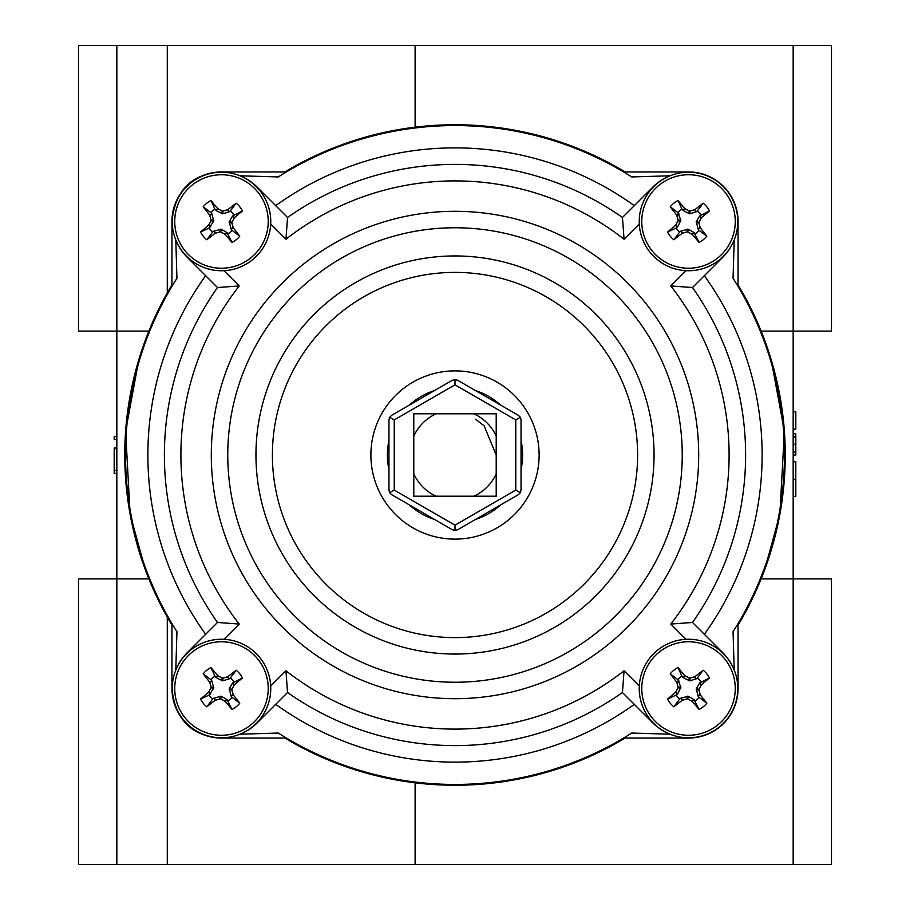 <?xml version="1.0" encoding="UTF-8"?>
<svg xmlns="http://www.w3.org/2000/svg" width="910" height="910" viewBox="0 0 910 910"><rect width="100%" height="100%" fill="white"/><g stroke="black" fill="none" stroke-linecap="round" stroke-linejoin="round"><path stroke-width="1.36" d="M793.167 45.5L831.478 45.5L831.478 331.092L793.167 331.092L793.167 45.5L167.292 45.5L167.292 292.872M221.483 738.056L284.875 738.056A330.239 330.239 0 0 0 625.124 738.056L688.517 738.056A49.538 49.538 0 0 0 738.056 688.517L738.056 625.124A330.239 330.239 0 0 0 738.056 284.875L738.056 221.483A49.538 49.538 0 0 0 688.517 171.944L625.124 171.944A330.239 330.239 0 0 0 284.875 171.944L221.483 171.944C191.691 173.73 175.175 190.236 171.944 221.483L171.944 284.875A330.239 330.239 0 0 0 171.944 625.124L171.944 688.517A49.538 49.538 0 0 0 221.483 738.056C191.691 736.27 175.175 719.764 171.944 688.517M415.108 45.5L415.108 127.172L412.378 127.525M763.627 572.515L761.113 578.908L831.478 578.908L831.478 864.5L78.522 864.5L78.522 578.908L116.833 578.908L116.833 45.5L167.292 45.5M793.167 864.5L793.167 331.092L761.113 331.092L771.123 359.484L784.386 431.192L779.87 514.309L764.673 569.74M116.833 45.5L78.522 45.5L78.522 331.092L148.887 331.092L138.877 359.484L125.614 431.192L130.13 514.309L145.327 569.74M116.833 864.5L116.833 578.908L148.887 578.908L146.374 572.515M171.103 623.714L167.292 617.128L167.292 864.5M415.108 782.827L415.108 864.5M221.483 171.944A49.538 49.538 0 0 0 171.944 221.483M793.167 496.496L795.806 496.496L795.806 461.779L793.167 461.779M795.806 479.342L793.167 479.342M795.806 455L795.806 454.409L795.806 455L793.167 455L795.806 455L795.806 451.906L793.167 451.906M795.806 451.906L795.806 433.831L793.167 433.831M795.806 436.8L793.167 436.8M795.806 437.13L793.167 437.13M795.806 444.262L793.167 444.262M795.806 452.031L793.167 452.031M793.167 429.179L795.806 429.179L795.806 411.809L793.167 411.809M116.833 439.541L114.194 439.541L114.194 436.584L116.833 436.584M116.833 448.016L114.194 448.016L114.194 473.416L116.833 473.416M114.194 470.459L116.833 470.459M114.194 448.641L116.833 448.641M734.268 239.762A49.538 49.538 0 0 1 723.075 256.973L692.51 287.537A290.608 290.608 0 0 1 745.608 455A290.608 290.608 0 0 0 692.51 287.537L692.897 287.162M387.387 455A67.613 67.613 0 0 0 388.957 469.446A67.613 67.613 0 0 1 388.957 440.554M409.466 405.018A67.613 67.613 0 0 1 434.479 390.583M475.521 390.583A67.613 67.613 0 0 1 500.534 405.018M521.043 440.554A67.613 67.613 0 0 1 521.043 469.446A67.613 67.613 0 0 0 522.613 455M670.238 734.268A49.538 49.538 0 0 1 653.027 723.075L623.043 693.101M670.761 285.945L692.51 287.537A290.608 290.608 0 0 1 692.51 622.463L670.761 624.055A274.103 274.103 0 0 0 670.761 285.945L686.015 270.691M175.789 239.921L176.95 278.289A329.454 329.454 0 0 0 176.95 631.711L175.789 670.079M692.51 622.463L723.075 653.027A49.538 49.538 0 0 1 734.211 670.079L733.051 631.711A329.454 329.454 0 0 0 733.051 278.289L734.211 239.921M239.921 734.211L278.289 733.051A329.454 329.454 0 0 0 631.711 733.051L670.079 734.211M670.079 175.789L631.711 176.95A329.454 329.454 0 0 0 278.289 176.95L239.921 175.789M270.691 686.015L285.945 670.761L287.537 692.51L256.973 723.075A49.538 49.538 0 0 1 239.762 734.268A49.538 49.538 0 0 0 256.973 723.075L256.791 722.881M187.119 653.209L186.925 653.027A49.538 49.538 0 0 0 175.732 670.238A49.538 49.538 0 0 1 186.925 653.027L216.899 623.043M216.899 286.946L186.925 256.973A49.538 49.538 0 0 1 175.732 239.762A49.538 49.538 0 0 0 186.925 256.973L187.119 256.791M256.791 187.119L256.973 186.925A49.538 49.538 0 0 0 239.762 175.732A49.538 49.538 0 0 1 256.973 186.925L286.957 216.899M623.054 216.899L653.027 186.925A49.538 49.538 0 0 1 670.238 175.732A49.538 49.538 0 0 0 653.027 186.925L653.209 187.119M287.537 217.49A290.608 290.608 0 0 1 622.463 217.49A290.608 290.608 0 0 0 287.537 217.49A290.608 290.608 0 0 1 622.463 217.49A290.608 290.608 0 0 0 287.537 217.49L285.945 239.239L270.691 223.985M622.463 217.49L624.055 239.239A274.103 274.103 0 0 0 285.945 239.239M223.985 270.691L239.239 285.945L217.49 287.537A290.608 290.608 0 0 0 164.392 455A290.608 290.608 0 0 1 217.49 287.537M217.49 622.463A290.608 290.608 0 0 1 164.392 455A290.608 290.608 0 0 0 217.49 622.463L239.239 624.055L223.985 639.309M723.075 653.027A49.538 49.538 0 0 1 734.268 670.238A49.538 49.538 0 0 0 723.075 653.027L722.881 653.209M622.463 692.51A290.608 290.608 0 0 1 287.537 692.51A290.608 290.608 0 0 0 622.463 692.51L624.055 670.761L639.309 686.015M500.534 504.982A67.613 67.613 0 0 1 475.521 519.417A67.613 67.613 0 0 0 500.534 504.982M434.479 519.417A67.613 67.613 0 0 1 409.466 504.982A67.613 67.613 0 0 0 434.479 519.417M212.565 699.176L206.786 706.797A77.862 6.791 -39 0 0 214.965 700.45L213.782 698.186L221.073 696.264L226.999 699.585L232.039 709.459A23.455 23.455 0 0 0 239.762 703.214A77.862 6.791 -129 0 0 233.415 695.035L231.151 696.218L229.24 688.927L232.55 683L242.424 677.961A23.455 23.455 0 0 0 236.179 670.238A77.862 6.791 141 0 0 228 676.585L229.195 678.849L222.7 680.851L216.284 677.711L214.987 676.232A13.9 13.9 0 0 0 210.824 679.588L212.007 681.169L213.736 688.108L209.198 695.012A13.9 13.9 0 0 0 212.565 699.176L213.782 698.186M210.415 694.034L208.447 692.396A77.862 6.791 141 0 0 200.541 699.073A23.455 23.455 0 0 0 206.786 706.797M227.989 700.802A13.9 13.9 0 0 0 232.141 697.435L239.762 703.214M259.794 657.532A49.276 49.276 0 0 1 252.468 726.828A49.276 49.276 0 0 0 259.794 657.532A49.276 49.276 0 0 0 190.497 650.206A49.276 49.276 0 0 0 183.172 719.503A49.276 49.276 0 0 0 252.468 726.828A49.276 49.276 0 0 0 259.794 657.532A49.276 49.276 0 0 0 190.497 650.206A49.276 49.276 0 0 0 183.172 719.503M185.139 717.91A46.74 46.74 0 0 0 250.887 724.861A46.74 46.74 0 0 0 257.826 659.113A46.74 46.74 0 0 0 192.09 652.174A46.74 46.74 0 0 0 185.139 717.91M208.447 692.396L210.676 693.716M213.736 688.108L210.983 687.812A77.828 6.779 118.5 0 0 208.708 692.078M210.983 687.812L211.075 687.016L213.816 687.3M212.007 681.169L209.732 682.363A77.828 6.779 73.5 0 0 211.075 687.016M209.732 682.363L211.814 680.805M215.966 677.449L217.604 675.482A77.862 6.791 -129 0 0 210.927 667.576A23.455 23.455 0 0 0 203.203 673.821A77.862 6.791 51 0 0 209.55 681.999M217.604 675.482L216.284 677.711M221.892 680.76L222.188 678.018A77.828 6.779 -151.5 0 0 217.922 675.743M222.188 678.018L222.984 678.109L222.7 680.851M228.831 679.042L227.636 676.767A77.828 6.779 163.5 0 0 222.984 678.109M232.55 683L234.518 684.639A77.862 6.791 -39 0 0 242.424 677.961M234.518 684.639L232.289 683.319M229.24 688.927L231.982 689.223A77.828 6.779 -61.5 0 0 234.257 684.957M231.982 689.223L231.891 690.019L229.149 689.735M230.958 695.854L233.233 694.671A77.828 6.779 -106.5 0 0 231.891 690.019M226.999 699.585L225.362 701.553A77.862 6.791 51 0 0 232.039 709.459M225.362 701.553L226.681 699.324M221.073 696.264L220.777 699.016A77.828 6.779 28.5 0 0 225.043 701.291M220.777 699.016L219.981 698.926L220.265 696.184M214.146 697.993L215.329 700.268A77.828 6.779 -16.5 0 0 219.981 698.926M233.768 682.011A13.9 13.9 0 0 0 230.412 677.859L236.179 670.238M232.141 697.435L231.151 696.218M230.412 677.859L229.195 678.849M209.198 695.012L200.541 699.073M210.824 679.588L203.203 673.821M214.987 676.232L210.927 667.576M212.565 232.141L206.786 239.762A77.862 6.791 -39 0 0 214.965 233.415L213.782 231.151L221.073 229.24L226.999 232.55L232.039 242.424A23.455 23.455 0 0 0 239.762 236.179A77.862 6.791 -129 0 0 233.415 228L231.151 229.195L229.24 221.892L232.55 215.966L242.424 210.927A23.455 23.455 0 0 0 236.179 203.203A77.862 6.791 141 0 0 228 209.55L229.195 211.814L222.7 213.816L216.284 210.676L214.987 209.198A13.9 13.9 0 0 0 210.824 212.565L212.007 214.146L213.736 221.073L209.198 227.989A13.9 13.9 0 0 0 212.565 232.141L213.782 231.151M210.415 226.999L208.447 225.362A77.862 6.791 141 0 0 200.541 232.039A23.455 23.455 0 0 0 206.786 239.762M227.989 233.768A13.9 13.9 0 0 0 232.141 230.412L239.762 236.179M259.794 190.497A49.276 49.276 0 0 1 252.468 259.794A49.276 49.276 0 0 0 259.794 190.497A49.276 49.276 0 0 0 190.497 183.172A49.276 49.276 0 0 0 183.172 252.468A49.276 49.276 0 0 0 252.468 259.794A49.276 49.276 0 0 0 259.794 190.497A49.276 49.276 0 0 0 190.497 183.172A49.276 49.276 0 0 0 183.172 252.468M185.139 250.887A46.74 46.74 0 0 0 250.887 257.826A46.74 46.74 0 0 0 257.826 192.09A46.74 46.74 0 0 0 192.09 185.139A46.74 46.74 0 0 0 185.139 250.887M208.447 225.362L210.676 226.681M213.736 221.073L210.983 220.777A77.828 6.779 118.5 0 0 208.708 225.043M210.983 220.777L211.075 219.981L213.816 220.265M212.007 214.146L209.732 215.329A77.828 6.779 73.5 0 0 211.075 219.981M209.732 215.329L211.814 213.782M215.966 210.415L217.604 208.447A77.862 6.791 -129 0 0 210.927 200.541A23.455 23.455 0 0 0 203.203 206.786A77.862 6.791 51 0 0 209.55 214.965M217.604 208.447L216.284 210.676M221.892 213.736L222.188 210.983A77.828 6.779 -151.5 0 0 217.922 208.708M222.188 210.983L222.984 211.075L222.7 213.816M228.831 212.007L227.636 209.732A77.828 6.779 163.5 0 0 222.984 211.075M232.55 215.966L234.518 217.604A77.862 6.791 -39 0 0 242.424 210.927M234.518 217.604L232.289 216.284M229.24 221.892L231.982 222.188A77.828 6.779 -61.5 0 0 234.257 217.922M231.982 222.188L231.891 222.984L229.149 222.7M230.958 228.831L233.233 227.636A77.828 6.779 -106.5 0 0 231.891 222.984M226.999 232.55L225.362 234.518A77.862 6.791 51 0 0 232.039 242.424M225.362 234.518L226.681 232.289M221.073 229.24L220.777 231.982A77.828 6.779 28.5 0 0 225.043 234.257M220.777 231.982L219.981 231.891L220.265 229.149M214.146 230.958L215.329 233.233A77.828 6.779 -16.5 0 0 219.981 231.891M233.768 214.987A13.9 13.9 0 0 0 230.412 210.824L236.179 203.203M232.141 230.412L231.151 229.195M230.412 210.824L229.195 211.814M209.198 227.989L200.541 232.039M210.824 212.565L203.203 206.786M214.987 209.198L210.927 200.541M679.588 232.141L673.821 239.762A77.862 6.791 -39 0 0 681.999 233.415L680.805 231.151L688.108 229.24L694.034 232.55L699.073 242.424A23.455 23.455 0 0 0 706.797 236.179A77.862 6.791 -129 0 0 700.45 228L698.186 229.195L696.264 221.892L699.585 215.966L709.459 210.927A23.455 23.455 0 0 0 703.214 203.203A77.862 6.791 141 0 0 695.035 209.55L696.218 211.814L689.735 213.816L683.319 210.676L682.011 209.198A13.9 13.9 0 0 0 677.859 212.565L680.851 220.265L677.711 226.681L676.232 227.989A13.9 13.9 0 0 0 679.588 232.141L680.805 231.151M677.449 226.999L675.482 225.362A77.862 6.791 141 0 0 667.576 232.039A23.455 23.455 0 0 0 673.821 239.762M695.012 233.768A13.9 13.9 0 0 0 699.176 230.412L706.797 236.179M719.503 259.794A49.276 49.276 0 0 0 726.828 190.497A49.276 49.276 0 0 0 657.532 183.172A49.276 49.276 0 0 0 650.206 252.468A49.276 49.276 0 0 0 719.503 259.794M652.174 250.887A46.74 46.74 0 0 0 717.91 257.826A46.74 46.74 0 0 0 724.861 192.09A46.74 46.74 0 0 0 659.113 185.139A46.74 46.74 0 0 0 652.174 250.887M675.482 225.362L677.711 226.681M680.76 221.073L678.018 220.777A77.828 6.779 118.5 0 0 675.743 225.043M678.018 220.777L678.109 219.981L680.851 220.265M679.042 214.146L676.767 215.329A77.828 6.779 73.5 0 0 678.109 219.981M676.767 215.329L678.849 213.782M683 210.415L684.639 208.447A77.862 6.791 -129 0 0 677.961 200.541A23.455 23.455 0 0 0 670.238 206.786A77.862 6.791 51 0 0 676.585 214.965M684.639 208.447L683.319 210.676M688.927 213.736L689.223 210.983A77.828 6.779 -151.5 0 0 684.957 208.708M689.223 210.983L690.019 211.075L689.735 213.816M695.854 212.007L694.671 209.732A77.828 6.779 163.5 0 0 690.019 211.075M699.585 215.966L701.553 217.604A77.862 6.791 -39 0 0 709.459 210.927M701.553 217.604L699.324 216.284M696.264 221.892L699.016 222.188A77.828 6.779 -61.5 0 0 701.291 217.922M699.016 222.188L698.926 222.984L696.184 222.7M697.993 228.831L700.268 227.636A77.828 6.779 -106.5 0 0 698.926 222.984M694.034 232.55L692.396 234.518A77.862 6.791 51 0 0 699.073 242.424M692.396 234.518L693.716 232.289M688.108 229.24L687.812 231.982A77.828 6.779 28.5 0 0 692.078 234.257M687.812 231.982L687.016 231.891L687.3 229.149M681.169 230.958L682.363 233.233A77.828 6.779 -16.5 0 0 687.016 231.891M700.802 214.987A13.9 13.9 0 0 0 697.435 210.824L703.214 203.203M699.176 230.412L698.186 229.195M697.435 210.824L696.218 211.814M676.232 227.989L667.576 232.039M677.859 212.565L670.238 206.786M682.011 209.198L677.961 200.541M679.588 699.176L673.821 706.797A77.862 6.791 -39 0 0 681.999 700.45L680.805 698.186L688.108 696.264L694.034 699.585L699.073 709.459A23.455 23.455 0 0 0 706.797 703.214A77.862 6.791 -129 0 0 700.45 695.035L698.186 696.218L696.264 688.927L699.585 683L709.459 677.961A23.455 23.455 0 0 0 703.214 670.238A77.862 6.791 141 0 0 695.035 676.585L696.218 678.849L689.735 680.851L683.319 677.711L682.011 676.232A13.9 13.9 0 0 0 677.859 679.588L680.851 687.3L677.711 693.716L676.232 695.012A13.9 13.9 0 0 0 679.588 699.176L680.805 698.186M677.449 694.034L675.482 692.396A77.862 6.791 141 0 0 667.576 699.073A23.455 23.455 0 0 0 673.821 706.797M695.012 700.802A13.9 13.9 0 0 0 699.176 697.435L706.797 703.214M719.503 726.828A49.276 49.276 0 0 0 726.828 657.532A49.276 49.276 0 0 0 657.532 650.206A49.276 49.276 0 0 0 650.206 719.503A49.276 49.276 0 0 0 719.503 726.828M652.174 717.91A46.74 46.74 0 0 0 717.91 724.861A46.74 46.74 0 0 0 724.861 659.113A46.74 46.74 0 0 0 659.113 652.174A46.74 46.74 0 0 0 652.174 717.91M675.482 692.396L677.711 693.716M680.76 688.108L678.018 687.812A77.828 6.779 118.5 0 0 675.743 692.078M678.018 687.812L678.109 687.016L680.851 687.3M679.042 681.169L676.767 682.363A77.828 6.779 73.5 0 0 678.109 687.016M676.767 682.363L678.849 680.805M683 677.449L684.639 675.482A77.862 6.791 -129 0 0 677.961 667.576A23.455 23.455 0 0 0 670.238 673.821A77.862 6.791 51 0 0 676.585 681.999M684.639 675.482L683.319 677.711M688.927 680.76L689.223 678.018A77.828 6.779 -151.5 0 0 684.957 675.743M689.223 678.018L690.019 678.109L689.735 680.851M695.854 679.042L694.671 676.767A77.828 6.779 163.5 0 0 690.019 678.109M699.585 683L701.553 684.639A77.862 6.791 -39 0 0 709.459 677.961M701.553 684.639L699.324 683.319M696.264 688.927L699.016 689.223A77.828 6.779 -61.5 0 0 701.291 684.957M699.016 689.223L698.926 690.019L696.184 689.735M697.993 695.854L700.268 694.671A77.828 6.779 -106.5 0 0 698.926 690.019M694.034 699.585L692.396 701.553A77.862 6.791 51 0 0 699.073 709.459M692.396 701.553L693.716 699.324M688.108 696.264L687.812 699.016A77.828 6.779 28.5 0 0 692.078 701.291M687.812 699.016L687.016 698.926L687.3 696.184M681.169 697.993L682.363 700.268A77.828 6.779 -16.5 0 0 687.016 698.926M700.802 682.011A13.9 13.9 0 0 0 697.435 677.859L703.214 670.238M699.176 697.435L698.186 696.218M697.435 677.859L696.218 678.849M676.232 695.012L667.576 699.073M677.859 679.588L670.238 673.821M682.011 676.232L677.961 667.576M496.212 455L484.143 425.857L475.759 419.396M436.117 413.788L413.788 413.788L413.788 496.212L496.212 496.212L496.212 436.117A45.341 45.341 0 0 0 473.882 413.788L436.117 413.788A45.341 45.341 0 0 0 413.788 436.117M413.788 473.882A45.341 45.341 0 0 0 436.117 496.212M473.882 496.212A45.341 45.341 0 0 0 496.212 473.882M496.212 436.117L496.212 413.788L473.882 413.788M455 384.839L455 379.55L457.639 380.255L518.404 415.347L520.338 417.28L515.765 419.92L455 384.839L394.235 419.92L394.235 490.08L455 525.161L515.765 490.08L515.765 419.92M394.235 419.92L389.662 417.28L391.596 415.347L452.361 380.255L455 379.55M394.235 490.08L389.662 492.719L388.957 490.08L388.957 419.92L389.662 417.28M455 525.161L455 530.45L452.361 529.745L391.596 494.653L389.662 492.719M515.765 490.08L520.338 492.719L518.404 494.653L457.639 529.745L455 530.45M520.338 417.28L521.043 419.92L521.043 490.08L520.338 492.719M704.351 275.696A307.125 307.125 0 0 1 704.351 634.304M637.603 455A182.603 182.603 0 0 0 455 272.397A182.603 182.603 0 0 0 272.397 455A182.603 182.603 0 0 0 455 637.603A182.603 182.603 0 0 0 637.603 455M255.949 455A199.051 199.051 0 0 1 455 255.949A199.051 199.051 0 0 1 654.051 455A199.051 199.051 0 0 1 455 654.051A199.051 199.051 0 0 1 255.949 455M539.118 455A84.118 84.118 0 0 1 455 539.118A84.118 84.118 0 0 1 370.882 455A84.118 84.118 0 0 1 455 370.882A84.118 84.118 0 0 1 539.118 455M698.698 455A243.698 243.698 0 0 1 455 698.698A243.698 243.698 0 0 1 211.302 455A243.698 243.698 0 0 1 455 211.302A243.698 243.698 0 0 1 698.698 455M227.762 455A227.238 227.238 0 0 0 455 682.238A227.238 227.238 0 0 0 682.238 455A227.238 227.238 0 0 0 455 227.762A227.238 227.238 0 0 0 227.762 455M634.304 704.351A307.125 307.125 0 0 1 275.696 704.351M275.696 205.649A307.125 307.125 0 0 1 634.304 205.649M205.649 634.304A307.125 307.125 0 0 1 205.649 275.696M285.945 670.761A274.103 274.103 0 0 0 624.055 670.761M686.015 639.309L670.761 624.055M639.309 223.985L624.055 239.239M239.239 285.945A274.103 274.103 0 0 0 239.239 624.055M726.828 190.497A49.276 49.276 0 0 0 657.532 183.172A49.276 49.276 0 0 0 650.206 252.468M726.828 657.532A49.276 49.276 0 0 0 657.532 650.206A49.276 49.276 0 0 0 650.206 719.503"/></g></svg>
